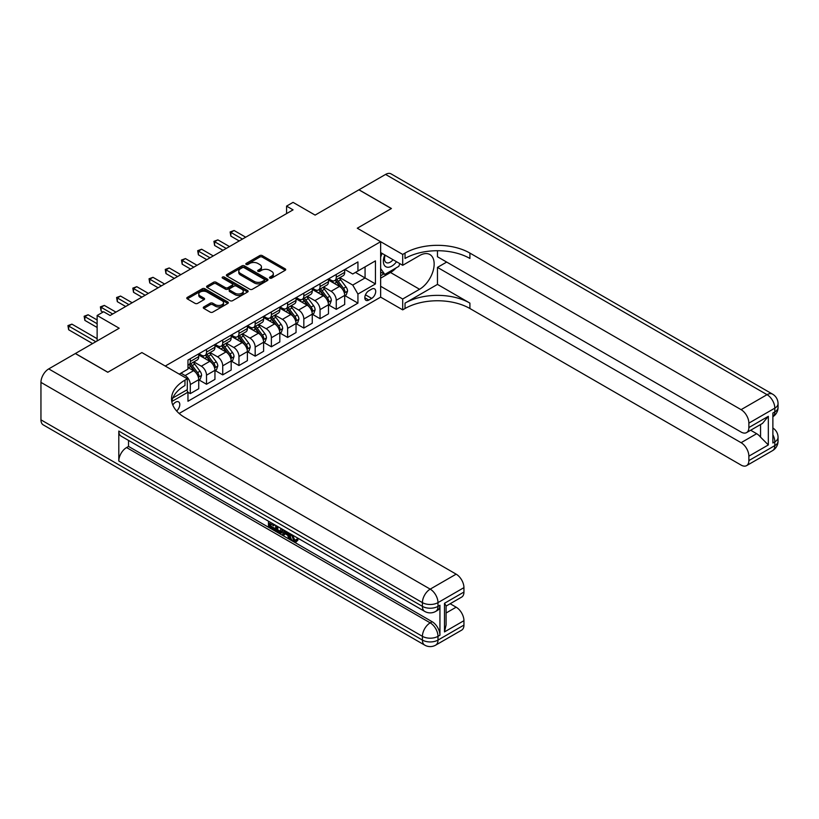 <?xml version="1.0" encoding="UTF-8"?>
<svg xmlns="http://www.w3.org/2000/svg" width="819" height="819" viewBox="0 0 819 819"><rect width="100%" height="100%" fill="white"/><g stroke="black" fill="none" stroke-linecap="round" stroke-linejoin="round"><path stroke-width="1.23" d="M269.871 278.122A1.259 0.727 0 0 0 271.652 278.122L285.186 270.311A1.802 1.044 0 0 0 285.708 269.574A1.802 1.044 0 0 0 285.186 268.847L262.254 255.61A1.802 1.044 0 0 0 259.715 255.61L246.181 263.421A1.259 0.727 0 0 0 245.813 263.933A1.259 0.727 0 0 0 246.181 264.455A1.259 0.727 0 0 0 247.962 264.455L249.713 263.442A5.764 3.327 0 0 1 257.862 263.442L259.777 264.537A5.764 3.327 0 0 1 261.466 266.892A5.764 3.327 0 0 1 259.777 269.246L258.026 270.26A1.259 0.727 0 0 0 257.657 270.772A1.259 0.727 0 0 0 258.026 271.284A1.259 0.727 0 0 0 259.807 271.284L261.558 270.28A5.764 3.327 0 0 1 269.707 270.28L271.621 271.376A5.764 3.327 0 0 1 273.311 273.73A5.764 3.327 0 0 1 271.621 276.085L269.871 277.098A1.259 0.727 0 0 0 269.502 277.61A1.259 0.727 0 0 0 269.871 278.122L269.871 277.098M176.648 411.015A5.876 3.389 120 0 0 179.637 405.917A5.876 3.389 120 0 0 178.573 401.873A5.876 3.389 120 0 0 175.635 402.16A5.876 3.389 120 0 0 172.809 405.057M203.798 306.93A1.802 1.044 0 0 0 203.276 307.668A1.802 1.044 0 0 0 203.798 308.405L210.227 312.121A1.802 1.044 0 0 0 212.776 312.121L227.805 303.439A1.802 1.044 0 0 0 228.337 302.702A1.802 1.044 0 0 0 227.805 301.965L204.883 288.738A1.802 1.044 0 0 0 202.334 288.738L187.305 297.41A1.802 1.044 0 0 0 186.783 298.147A1.802 1.044 0 0 0 187.305 298.884L195.076 303.368A1.802 1.044 0 0 0 197.625 303.368L204.054 299.652A1.802 1.044 0 0 0 204.586 298.915A1.802 1.044 0 0 0 204.054 298.177L200.205 295.956A4.822 2.785 0 0 1 198.792 293.99A4.822 2.785 0 0 1 201.761 291.421A4.822 2.785 0 0 1 207.012 292.025L222.113 300.737A4.822 2.785 0 0 1 223.515 302.702A4.822 2.785 0 0 1 220.546 305.272A4.822 2.785 0 0 1 215.295 304.668L212.776 303.214A1.802 1.044 0 0 0 210.227 303.214L203.798 306.93L203.798 308.405M437.469 250.716L437.469 256.757L741.093 432.053A11.005 6.357 -120 0 0 746.59 432.596L762.509 423.403L768.335 416.318L768.335 444.932L748.873 456.173L748.873 460.585L774.825 445.608L774.825 441.861L772.88 442.987L772.88 413.022L774.825 411.896L774.825 408.149L748.873 423.136A11.005 6.357 -120 0 0 741.093 409.654L767.045 394.666L385.575 174.427L358.968 189.783L391.41 208.507L357.289 228.214L391.349 208.548L358.906 189.824L315.11 215.1L293.059 202.365L286.568 206.112L293.059 209.859L110.104 315.489L103.624 311.742L97.133 315.489L97.133 340.96M40.95 419.84L422.42 640.079A11.005 6.357 120 0 0 424.703 645.116L43.233 424.877A11.005 6.357 -60 0 1 40.95 419.84L40.95 382.381A11.005 6.357 -60 0 1 48.73 368.898L75.338 353.542L107.77 372.266L141.892 352.569L107.842 372.236L75.399 353.501L119.195 328.224L97.133 315.489M172.829 398.003L187.305 389.649L187.305 378.787L141.892 352.569L165.254 366.052L380.64 241.697L380.64 297.133L402.702 309.869L405.036 308.517A45.874 26.484 180 0 1 469.911 308.517L741.093 465.09A11.005 6.357 -120 0 0 746.59 465.632A11.005 6.357 -120 0 0 748.873 460.585M405.036 253.081A45.874 26.484 180 0 1 469.911 253.081L469.911 258.476A45.874 26.484 180 0 0 405.036 258.476L405.036 253.081L402.702 254.433L357.289 228.214L380.64 241.697M249.836 289.25A1.802 1.044 0 0 0 252.385 289.25L267.414 280.569A1.802 1.044 0 0 0 267.946 279.832A1.802 1.044 0 0 0 267.414 279.105L244.492 265.868A1.802 1.044 0 0 0 241.943 265.868L226.914 274.539A1.802 1.044 0 0 0 226.392 275.276A1.802 1.044 0 0 0 226.914 276.013L249.836 289.25M223.024 278.399A1.259 0.727 0 0 1 224.304 278.573L247.584 292.014L232.586 300.686A1.802 1.044 0 0 1 230.037 300.686L207.115 287.449L207.115 285.974A1.802 1.044 0 0 0 206.583 286.711A1.802 1.044 0 0 0 207.115 287.449M207.115 285.974L213.544 282.258A1.802 1.044 0 0 1 216.093 282.258L225.389 287.633A1.802 1.044 0 0 0 227.938 287.633L232.197 285.166A1.802 1.044 0 0 0 232.729 284.428A1.802 1.044 0 0 0 232.197 283.702L222.522 278.112A1.259 0.727 0 0 1 222.154 277.59A1.259 0.727 0 0 1 222.932 276.924A1.259 0.727 0 0 1 224.304 277.078L247.614 290.53A1.802 1.044 0 0 1 248.137 291.267A1.802 1.044 0 0 1 247.614 292.004L247.614 290.53M371.683 289.117L368.837 290.765A5.692 3.286 120 0 0 365.12 295.782A5.692 3.286 120 0 0 365.991 300.338A5.692 3.286 120 0 0 368.837 300.051L371.683 298.403A5.692 3.286 120 0 0 375.399 293.397A5.692 3.286 120 0 0 374.529 288.841A5.692 3.286 120 0 0 371.683 289.117M179.146 413.462L380.64 297.133M344.891 269.451L352.743 273.986L357.934 270.987L357.934 261.926L187.96 360.063L187.96 369.123L179.269 374.14M357.934 270.987L375.45 260.872L375.45 283.947L357.934 294.062L352.743 285.073L339.844 277.621M344.891 295.598L357.934 303.122L357.934 294.062M357.934 303.122L187.96 401.259L187.96 392.199L171.785 401.535M286.568 206.112L286.568 213.605M355.466 272.41L365.069 277.958L365.069 266.871L375.45 260.872M352.743 285.073L365.069 277.958L375.45 283.947M187.96 392.27L190.295 393.622L190.295 384.551A7.34 4.238 -120 0 0 185.104 375.563L180.948 373.167M190.295 393.622L198.73 388.749L198.73 379.688A7.34 4.238 -120 0 0 193.54 370.7L187.96 367.475M198.925 379.873L206.511 384.254L206.511 375.194A7.34 4.238 -120 0 0 201.32 366.206L193.868 361.896M206.511 384.254L214.947 379.381L214.947 370.321A7.34 4.238 -120 0 0 209.756 361.333L198.73 354.965M215.141 370.505L222.727 374.887L222.727 365.827A7.34 4.238 -120 0 0 217.547 356.838L210.094 352.539M222.727 374.887L231.163 370.024L231.163 360.954A7.34 4.238 -120 0 0 225.972 351.965L214.947 345.598M231.357 361.148L238.953 365.53L238.953 356.46A7.34 4.238 -120 0 0 233.763 347.471L226.31 343.171M238.953 365.53L247.389 360.657L247.389 351.597A7.34 4.238 -120 0 0 242.199 342.608L231.163 336.24M247.584 351.781L255.17 356.163L255.17 347.102A7.34 4.238 -120 0 0 249.979 338.114L242.526 333.804M255.17 356.163L263.605 351.29L263.605 342.229A7.34 4.238 -120 0 0 258.415 333.241L247.389 326.873M263.8 342.414L271.386 346.795L271.386 337.735A7.34 4.238 -120 0 0 266.195 328.747L258.743 324.447M271.386 346.795L279.822 341.933L279.822 332.862A7.34 4.238 -120 0 0 274.631 323.874L263.605 317.506M280.016 333.057L287.612 337.438L287.612 328.368A7.34 4.238 -120 0 0 282.422 319.379L274.969 315.08M287.612 337.438L296.038 332.565L296.038 323.505A7.34 4.238 -120 0 0 290.847 314.516L279.822 308.149M296.232 323.689L303.829 328.071L303.829 319.011A7.34 4.238 -120 0 0 298.638 310.022L291.185 305.712M303.829 328.071L312.264 323.198L312.264 314.138A7.34 4.238 -120 0 0 307.074 305.149L296.038 298.781M312.459 314.322L320.045 318.704L320.045 309.643A7.34 4.238 -120 0 0 314.854 300.655L307.401 296.355M320.045 318.704L328.48 313.841L328.48 304.77A7.34 4.238 -120 0 0 323.29 295.782L312.264 289.414M328.675 304.965L336.261 309.347L336.261 300.276A7.34 4.238 -120 0 0 331.071 291.288L323.618 286.988M336.261 309.347L344.697 304.473L344.697 295.413A7.34 4.238 -120 0 0 339.506 286.425L328.48 280.057M328.675 278.818L331.071 280.2A7.34 4.238 -120 0 0 334.746 280.569A7.34 4.238 -120 0 0 336.261 277.211L336.261 274.437M312.459 288.186L314.854 289.568A7.34 4.238 -120 0 0 318.53 289.926A7.34 4.238 -120 0 0 320.045 286.568L320.045 283.794M296.232 297.543L298.638 298.935A7.34 4.238 -120 0 0 302.303 299.293A7.34 4.238 -120 0 0 303.829 295.935L303.829 293.161M280.016 306.91L282.422 308.292A7.34 4.238 -120 0 0 286.087 308.661A7.34 4.238 -120 0 0 287.612 305.303L287.612 302.528M263.8 316.277L266.195 317.659A7.34 4.238 -120 0 0 269.871 318.018A7.34 4.238 -120 0 0 271.386 314.66L271.386 311.885M247.584 325.634L249.979 327.027A7.34 4.238 -120 0 0 253.655 327.385A7.34 4.238 -120 0 0 255.17 324.027L255.17 321.253M231.357 335.002L233.763 336.384A7.34 4.238 -120 0 0 237.428 336.752A7.34 4.238 -120 0 0 238.953 333.394L238.953 330.62M215.141 344.369L217.547 345.751A7.34 4.238 -120 0 0 221.212 346.109A7.34 4.238 -120 0 0 222.727 342.751L222.727 339.977M198.925 353.726L201.32 355.118A7.34 4.238 -120 0 0 204.996 355.477A7.34 4.238 -120 0 0 206.511 352.119L206.511 349.344M334.746 280.569L343.181 275.696A7.34 4.238 -120 0 0 344.697 272.338L344.697 269.564M318.53 289.926L326.955 285.063A7.34 4.238 -120 0 0 328.48 281.705L328.48 278.931M302.303 299.293L310.739 294.42A7.34 4.238 -120 0 0 312.264 291.062L312.264 288.288M286.087 308.661L294.523 303.788A7.34 4.238 -120 0 0 296.038 300.43L296.038 297.655M269.871 318.018L278.306 313.155A7.34 4.238 -120 0 0 279.822 309.797L279.822 307.023M253.655 327.385L262.08 322.512A7.34 4.238 -120 0 0 263.605 319.154L263.605 316.38M237.428 336.752L245.864 331.879A7.34 4.238 -120 0 0 247.389 328.521L247.389 325.747M221.212 346.109L229.648 341.247A7.34 4.238 -120 0 0 231.163 337.889L231.163 335.114M204.996 355.477L213.431 350.604A7.34 4.238 -120 0 0 214.947 347.246L214.947 344.482M187.96 365.141A7.34 4.238 -120 0 0 188.769 364.844L197.205 359.971A7.34 4.238 -120 0 0 198.73 356.613L198.73 353.839M188.769 364.844A7.34 4.238 -120 0 0 190.295 361.486L190.295 358.712M186.691 390.008L187.96 392.199M270.372 278.306L271.621 277.58A5.764 3.327 0 0 0 273.311 275.235L273.311 273.73M261.466 266.892L261.466 268.397A5.764 3.327 0 0 1 259.777 270.751L258.528 271.468M285.186 268.847L285.186 270.311L262.254 257.105A1.802 1.044 0 0 0 259.715 257.105L246.683 264.629M267.393 280.589L244.492 267.363A1.802 1.044 0 0 0 241.943 267.363L226.945 276.023M264.23 280.354A1.259 0.727 0 0 0 264.598 279.832A1.259 0.727 0 0 0 264.23 279.32L244.113 267.7A1.259 0.727 0 0 0 242.332 267.7L240.479 268.765A5.764 3.327 0 0 0 238.79 271.12A5.764 3.327 0 0 0 240.479 273.474L254.238 281.419A5.764 3.327 0 0 0 262.387 281.419L264.23 280.354L264.23 281.849A1.259 0.727 0 0 0 264.598 281.337L264.598 279.832M238.79 271.12L238.79 272.625A5.764 3.327 0 0 0 240.479 274.979L240.479 273.474M264.23 281.849L262.387 282.913A5.764 3.327 0 0 1 254.238 282.913L240.479 274.979M207.135 287.459L213.544 283.763L213.544 282.258M232.729 284.428L232.729 285.933A1.802 1.044 0 0 1 232.197 286.67L227.938 289.127A1.802 1.044 0 0 1 225.389 289.127L216.093 283.763A1.802 1.044 0 0 0 213.544 283.763M235.033 293.202A4.822 2.785 0 0 0 240.284 293.806A4.822 2.785 0 0 0 243.263 291.236A4.822 2.785 0 0 0 241.851 289.271L236.527 286.2A1.802 1.044 0 0 0 233.988 286.2L229.719 288.657A1.802 1.044 0 0 0 229.187 289.394A1.802 1.044 0 0 0 229.719 290.131L235.033 293.202L235.033 294.697A4.822 2.785 0 0 0 240.284 295.301A4.822 2.785 0 0 0 243.263 292.731L243.263 291.236M229.187 289.394L229.187 290.899A1.802 1.044 0 0 0 229.719 291.625L229.719 290.131M235.033 294.697L229.719 291.625M223.515 302.702L223.515 304.207A4.822 2.785 0 0 1 220.546 306.777A4.822 2.785 0 0 1 215.295 306.173L212.776 304.719A1.802 1.044 0 0 0 210.227 304.719L203.829 308.415M198.792 293.99L198.792 295.485A4.822 2.785 0 0 0 200.205 297.461L200.205 295.956M204.054 298.177L204.054 299.652L200.205 297.461M227.805 301.965L227.805 303.439L204.883 290.233A1.802 1.044 0 0 0 202.334 290.233L187.336 298.894M344.697 295.71L346.253 294.809L347.553 291.062A4.863 2.805 -120 0 0 345.997 286.926L340.704 279.842A14.036 8.108 -120 0 0 339.168 278.01M333.896 283.179A14.036 8.108 -120 0 0 331.019 280.17M344.256 292.731L344.932 291.277A4.863 2.805 -120 0 0 343.54 288.349L338.237 281.275A14.036 8.108 -120 0 0 336.701 279.433M335.401 280.19A11.65 6.726 60 0 1 337.305 282.36L341.799 288.349M245.7 237.203L234.08 230.497L230.845 232.371L230.845 236.118L239.209 240.95M335.145 280.333A14.036 8.108 60 0 1 336.681 282.166L340.202 286.875M230.845 236.118L230.129 231.961L242.455 239.076M230.129 231.961L234.08 230.497M328.48 305.077L330.037 304.177L331.337 300.43A4.863 2.805 -120 0 0 329.781 296.283L324.478 289.209A14.036 8.108 -120 0 0 322.952 287.377M317.68 292.547A14.036 8.108 -120 0 0 314.803 289.537M328.04 302.098L328.706 300.634A4.863 2.805 -120 0 0 327.313 297.707L322.01 290.632A14.036 8.108 -120 0 0 320.485 288.8M319.175 289.557A11.65 6.726 60 0 1 321.089 291.728L325.573 297.717M229.474 246.57L217.864 239.865L214.619 241.738L214.619 245.485L222.993 250.317M318.929 289.701A14.036 8.108 60 0 1 320.454 291.533L323.986 296.243M214.619 245.485L213.913 241.329L226.239 248.444M213.913 241.329L217.864 239.865M312.264 314.435L313.82 313.534L315.11 309.797A4.863 2.805 -120 0 0 313.564 305.651L308.261 298.577A14.036 8.108 -120 0 0 306.726 296.744M301.453 301.904A14.036 8.108 -120 0 0 298.587 298.904M311.814 311.455L312.489 310.002A4.863 2.805 -120 0 0 311.097 307.074L305.794 300A14.036 8.108 -120 0 0 304.269 298.167M302.958 298.915A11.65 6.726 60 0 1 304.873 301.095L309.357 307.084M213.257 255.927L201.648 249.232L198.403 251.095L198.403 254.842L206.777 259.674M302.702 299.058A14.036 8.108 60 0 1 304.238 300.901L307.76 305.6M198.403 254.842L197.686 250.686L210.012 257.801M197.686 250.686L201.648 249.232M296.038 323.802L297.594 322.901L298.894 319.154A4.863 2.805 -120 0 0 297.348 315.018L292.045 307.944A14.036 8.108 -120 0 0 290.51 306.101M285.237 311.271A14.036 8.108 -120 0 0 282.36 308.261M295.598 320.823L296.273 319.369A4.863 2.805 -120 0 0 294.881 316.441L289.578 309.367A14.036 8.108 -120 0 0 288.042 307.524M286.742 308.282A11.65 6.726 60 0 1 288.657 310.452L293.141 316.441M197.041 265.295L185.432 258.589L182.187 260.462L182.187 264.209L190.551 269.041M286.486 308.425A14.036 8.108 60 0 1 288.022 310.258L291.544 314.967M182.187 264.209L181.47 260.053L193.796 267.168M181.47 260.053L185.432 258.589M279.822 333.169L281.378 332.268L282.678 328.521A4.863 2.805 -120 0 0 281.122 324.375L275.819 317.301A14.036 8.108 -120 0 0 274.293 315.469M269.021 320.638A14.036 8.108 -120 0 0 266.144 317.629M279.381 330.19L280.047 328.726A4.863 2.805 -120 0 0 278.665 325.798L273.362 318.724A14.036 8.108 -120 0 0 271.826 316.892M270.516 317.649A11.65 6.726 60 0 1 272.43 319.819L276.924 325.808M180.825 274.662L169.205 267.956L165.97 269.83L165.97 273.577L174.334 278.409M270.27 317.792A14.036 8.108 60 0 1 271.806 319.625L275.327 324.334M165.97 273.577L165.254 269.42L177.58 276.535M165.254 269.42L169.205 267.956M384.807 254.965A11.927 6.89 120 0 0 385.626 266.584A11.927 6.89 120 0 0 396.017 262.377A11.927 6.89 120 0 0 396.519 261.732M380.64 257.125L382.084 253.399M399.846 263.646L398.802 266.349L384.797 274.437L380.64 268.519M380.64 272.031L384.797 274.437M385.206 255.2A8.17 4.719 120 0 0 386.179 262.561A8.17 4.719 120 0 0 393.048 259.725M380.64 286.271L402.702 299.007L419.563 289.271A20.639 11.916 120 0 0 433.046 271.079A20.639 11.916 120 0 0 429.883 254.535A20.639 11.916 120 0 0 419.563 255.559L402.702 265.295L402.702 254.433M402.702 299.007L402.702 309.869M437.469 284.398L405.036 303.122A45.874 26.484 180 0 1 469.911 303.122L437.469 284.398L437.469 267.393L446.683 262.07M748.873 456.173A11.005 6.357 -120 0 0 741.093 442.69L756.664 433.701A11.005 6.357 60 0 1 760.554 437.151L760.554 424.539M437.469 267.393L741.093 442.69M385.575 174.427A11.005 6.357 -60 0 1 391.072 173.884L772.542 394.123A11.005 6.357 120 0 0 767.045 394.666A11.005 6.357 60 0 1 774.825 408.149A11.005 6.357 180 0 0 778.05 403.654A11.005 11.005 0 0 0 772.542 394.123M380.64 252.559L402.702 265.295M746.59 432.596A11.005 6.357 -120 0 0 748.873 427.549L768.335 416.318M748.873 423.136L748.873 427.549M469.911 253.081L741.093 409.654M750.675 430.241L756.664 433.701M768.335 444.932L760.554 437.151M396.222 267.833A20.639 11.916 -60 0 1 390.499 272.492L380.64 278.184M380.64 275.788L383.886 273.904M292.373 534.961L294.779 539.987L295.679 540.305M291.431 534.469L293.734 540.591L295.249 540.775L296.959 539.004L298.055 539.926L296.109 541.983L293.837 541.687C291.451 540.069 290.243 537.807 290.233 534.93L290.325 533.824M285.084 533.753L283.548 535.626L282.381 534.95L284.347 530.374M289.281 533.23L290.837 538.636L289.803 539.24L288.636 538.564L287.745 535.288L284.428 533.374L283.548 535.626M270.608 524.006L270.608 525.921L275.204 528.572L275.204 529.617L274.16 530.21L268.478 526.924L268.478 521.212M274.703 524.805L273.669 525.778L269.574 523.413L269.574 526.525L270.608 525.921M118.796 431.07L422.42 606.367A11.005 6.357 120 0 0 424.703 611.404L121.079 436.117A11.005 6.357 -60 0 1 118.796 431.07L118.796 461.036A11.005 6.357 -60 0 1 126.587 447.553L128.532 446.427L432.156 621.723A11.005 6.357 60 0 1 439.936 635.206L439.936 605.241A11.005 6.357 60 0 1 437.653 610.288L435.708 611.404A11.005 6.357 -120 0 0 437.991 606.367L439.936 605.241M128.532 446.427L128.532 440.417M281.971 529.002L282.053 530.221L283.067 529.637L282.012 532.596L280.968 533.189L275.665 531.081L275.665 525.358M187.305 378.787L184.971 380.139A45.874 26.484 0 0 0 171.54 398.863A45.874 26.484 0 0 0 184.971 417.588L456.152 574.16A11.005 6.357 60 0 1 463.943 587.643L437.991 602.62L437.991 606.367A11.005 6.357 0 0 1 422.42 606.367L422.42 602.62L40.95 382.381M444.482 603.296L446.089 605.732L446.089 624.979L444.482 631.91L444.482 603.296L463.943 592.055L463.943 587.643M463.943 592.055A11.005 6.357 60 0 1 461.66 597.102L446.089 606.091M450.163 603.736L456.152 607.196A11.005 6.357 60 0 1 463.943 620.679L444.482 631.91M439.936 635.206L437.991 636.332L437.991 640.079L463.943 625.092L463.943 620.679M463.943 625.092A11.005 6.357 60 0 1 461.66 630.139L435.708 645.116A11.005 6.357 -120 0 0 437.991 640.079A11.005 6.357 0 0 1 422.42 640.079L422.42 636.332L118.796 461.036M184.971 380.139L184.971 385.524A45.874 26.484 0 0 0 171.775 401.556M269.574 526.525L274.16 529.176L275.204 528.572M274.16 529.176L274.16 530.21M269.574 521.846L274.119 524.467M273.669 524.733L273.669 525.778M282.053 530.221L280.968 533.189M276.761 525.993L276.761 530.671L278.368 531.603L280.2 532.022L280.876 528.368M277.795 526.597L277.795 530.077L281.245 531.429M276.761 530.671L277.795 530.077M278.368 531.603L279.402 530.999M287.838 532.391L289.803 539.24M285.37 530.968L284.766 532.524L287.418 534.06L286.804 531.797M286.026 531.347L285.8 531.93L287.039 532.637M284.766 532.524L285.8 531.93M293.734 540.591L294.779 539.987M291.329 535.554L292.322 534.981M295.925 539.598L297.021 540.53L298.055 539.926M297.021 540.53L296.109 541.983M263.605 342.526L265.161 341.625L266.462 337.889A4.863 2.805 -120 0 0 264.906 333.743L259.603 326.668A14.036 8.108 -120 0 0 258.077 324.836M252.805 329.996A14.036 8.108 -120 0 0 249.928 326.996M263.165 339.547L263.831 338.093A4.863 2.805 -120 0 0 262.438 335.166L257.135 328.091A14.036 8.108 -120 0 0 255.61 326.259M254.299 327.006A11.65 6.726 60 0 1 256.214 329.187L260.698 335.176M164.599 284.019L152.989 277.324L149.744 279.187L149.744 282.934L158.118 287.766M254.054 327.15A14.036 8.108 60 0 1 255.579 328.992L259.111 333.691M149.744 282.934L149.038 278.777L161.363 285.892M149.038 278.777L152.989 277.324M247.389 351.894L248.945 350.993L250.235 347.246A4.863 2.805 -120 0 0 248.689 343.11L243.386 336.036A14.036 8.108 -120 0 0 241.851 334.193M236.578 339.363A14.036 8.108 -120 0 0 233.712 336.353M246.939 348.914L247.614 347.461A4.863 2.805 -120 0 0 246.222 344.533L240.919 337.459A14.036 8.108 -120 0 0 239.383 335.616M238.083 336.374A11.65 6.726 60 0 1 239.998 338.544L244.482 344.533M148.382 293.386L136.773 286.681L133.528 288.554L133.528 292.301L141.892 297.133M237.827 336.517A14.036 8.108 60 0 1 239.363 338.349L242.885 343.059M133.528 292.301L132.811 288.145L145.137 295.26M132.811 288.145L136.773 286.681M231.163 361.261L232.719 360.36L234.019 356.613A4.863 2.805 -120 0 0 232.473 352.467L227.17 345.393A14.036 8.108 -120 0 0 225.635 343.56M220.362 348.73A14.036 8.108 -120 0 0 217.485 345.72M230.723 358.282L231.398 356.818A4.863 2.805 -120 0 0 230.006 353.9L224.703 346.816A14.036 8.108 -120 0 0 223.167 344.983M221.867 345.741A11.65 6.726 60 0 1 223.771 347.911L228.266 353.9M132.166 302.754L120.557 296.048L117.312 297.921L117.312 301.668L125.676 306.501M221.611 345.884A14.036 8.108 60 0 1 223.147 347.717L226.668 352.426M117.312 301.668L116.595 297.512L128.921 304.627M116.595 297.512L120.557 296.048M214.947 370.618L216.503 369.727L217.803 365.98A4.863 2.805 -120 0 0 216.247 361.834L210.944 354.76A14.036 8.108 -120 0 0 209.418 352.928M204.146 358.087A14.036 8.108 -120 0 0 201.269 355.088M214.506 367.639L215.172 366.185A4.863 2.805 -120 0 0 213.779 363.257L208.487 356.183A14.036 8.108 -120 0 0 206.951 354.351M205.641 355.098A11.65 6.726 60 0 1 207.555 357.279L212.039 363.267M115.95 312.111L104.33 305.415L101.085 307.279L101.085 311.025L102.969 312.111M205.395 355.251A14.036 8.108 60 0 1 206.92 357.084L210.452 361.783M101.085 311.025L100.379 306.869L112.705 313.984M100.379 306.869L104.33 305.415M198.73 379.985L200.286 379.084L201.587 375.337A4.863 2.805 -120 0 0 200.031 371.202L194.727 364.127A14.036 8.108 -120 0 0 193.192 362.285M198.28 377.006L198.956 375.552A4.863 2.805 -120 0 0 197.563 372.625L192.26 365.55A14.036 8.108 -120 0 0 190.735 363.708M189.424 364.465A11.65 6.726 60 0 1 191.339 366.636L195.823 372.625M97.133 319.983L88.114 314.772L84.869 316.646L84.869 320.393L97.133 327.477M189.179 364.609A14.036 8.108 60 0 1 190.704 366.441L194.226 371.15M84.869 320.393L84.152 316.236L97.133 323.73M84.152 316.236L88.114 314.772M97.133 338.708L71.898 324.14L68.653 326.013L68.653 329.76L92.588 343.581M68.653 329.76L67.936 325.604L95.833 341.707M67.936 325.604L71.898 324.14M185.104 375.563L193.54 370.7M201.32 366.206L209.756 361.333M217.547 356.838L225.972 351.965M233.763 347.471L242.199 342.608M249.979 338.114L258.415 333.241M266.195 328.747L274.631 323.874M282.422 319.379L290.847 314.516M298.638 310.022L307.074 305.149M314.854 300.655L323.29 295.782M331.071 291.288L339.506 286.425M336.261 277.211L344.697 272.338M336.261 300.276L344.697 295.413M320.045 309.643L328.48 304.77M320.045 286.568L328.48 281.705M303.829 319.011L312.264 314.138M303.829 295.935L312.264 291.062M287.612 328.368L296.038 323.505M287.612 305.303L296.038 300.43M271.386 337.735L279.822 332.862M271.386 314.66L279.822 309.797M255.17 347.102L263.605 342.229M255.17 324.027L263.605 319.154M238.953 356.46L247.389 351.597M238.953 333.394L247.389 328.521M222.727 365.827L231.163 360.954M222.727 342.751L231.163 337.889M206.511 375.194L214.947 370.321M206.511 352.119L214.947 347.246M190.295 384.551L198.73 379.688M190.295 361.486L198.73 356.613M365.469 294.82L371.683 298.403M364.813 297.737L368.837 300.051M271.621 277.58L271.621 276.085M258.026 271.284L258.026 270.26M259.777 270.751L259.777 269.246M246.181 264.455L246.181 263.421M259.715 257.105L259.715 255.61M262.254 257.105L262.254 255.61M226.914 276.013L226.914 274.539M241.943 267.363L241.943 265.868M244.492 267.363L244.492 265.868M267.414 280.569L267.414 279.105M254.238 282.913L254.238 281.419M262.387 282.913L262.387 281.419M216.093 283.763L216.093 282.258M225.389 289.127L225.389 287.633M227.938 289.127L227.938 287.633M232.197 286.67L232.197 285.166M224.304 278.573L224.304 277.078M210.227 304.719L210.227 303.214M212.776 304.719L212.776 303.214M215.295 306.173L215.295 304.668M187.305 298.884L187.305 297.41M202.334 290.233L202.334 288.738M204.883 290.233L204.883 288.738M344.338 292.997L347.522 291.154M338.237 281.275L340.704 279.842M334.408 283.476L336.681 282.166M343.54 288.349L345.997 286.926M343.151 290.243L344.932 291.277M328.112 302.365L331.306 300.522M322.01 290.632L324.478 289.209M318.192 292.844L320.454 291.533M327.313 297.707L329.781 296.283M326.935 299.611L328.706 300.634M311.896 311.722L315.08 309.889M305.794 300L308.261 298.577M301.976 302.201L304.238 300.901M311.097 307.074L313.564 305.651M310.708 308.978L312.489 310.002M295.679 321.089L298.863 319.246M289.578 309.367L292.045 307.944M285.749 311.568L288.022 310.258M294.881 316.441L297.348 315.018M294.492 318.335L296.273 319.369M279.463 330.456L282.647 328.614M273.362 318.724L275.819 317.301M269.533 320.935L271.806 319.625M278.665 325.798L281.122 324.375M278.276 327.702L280.047 328.726M405.036 303.122L405.036 308.517M469.911 303.122L469.911 308.517M772.88 434.797A11.005 6.357 60 0 1 774.825 441.861A11.005 6.357 180 0 0 778.05 437.366A11.005 11.005 0 0 0 772.88 428.03M772.542 450.645A11.005 11.005 0 0 0 778.05 441.113A11.005 6.357 0 0 1 774.825 445.608A11.005 6.357 60 0 1 772.542 450.645L746.59 465.632M774.825 411.896A11.005 6.357 60 0 1 772.88 416.717A11.005 11.005 0 0 0 778.05 407.401A11.005 6.357 0 0 1 774.825 411.896M390.499 272.492L419.563 289.271M48.73 368.898L430.2 589.137L456.152 574.16M126.587 447.553L430.2 622.849L432.156 621.723M446.089 613.001L456.152 607.196M430.2 589.137A11.005 6.357 120 0 0 422.42 602.62A11.005 6.357 180 0 0 437.991 602.62A11.005 6.357 -120 0 0 430.2 589.137M430.2 622.849A11.005 6.357 120 0 0 422.42 636.332A11.005 6.357 180 0 0 437.991 636.332A11.005 6.357 -120 0 0 430.2 622.849M263.237 339.813L266.431 337.981M257.135 328.091L259.603 326.668M253.317 330.292L255.579 328.992M262.438 335.166L264.906 333.743M262.06 337.07L263.831 338.093M247.021 349.181L250.204 347.338M240.919 337.459L243.386 336.036M237.1 339.66L239.363 338.349M246.222 344.533L248.689 343.11M245.833 346.427L247.614 347.461M230.804 358.548L233.988 356.705M224.703 346.816L227.17 345.393M220.874 349.027L223.147 347.717M230.006 353.9L232.473 352.467M229.617 355.794L231.398 356.818M214.588 367.905L217.772 366.073M208.487 356.183L210.944 354.76M204.658 358.384L206.92 357.084M213.779 363.257L216.247 361.834M213.401 365.161L215.172 366.185M198.362 377.272L201.546 375.43M192.26 365.55L194.727 364.127M188.442 367.751L190.704 366.441M197.563 372.625L200.031 371.202M197.184 374.518L198.956 375.552M778.05 437.366L778.05 441.113M778.05 403.654L778.05 407.401M424.703 611.404A11.005 11.005 0 0 0 435.708 611.404M424.703 645.116A11.005 11.005 0 0 0 435.708 645.116"/></g></svg>
